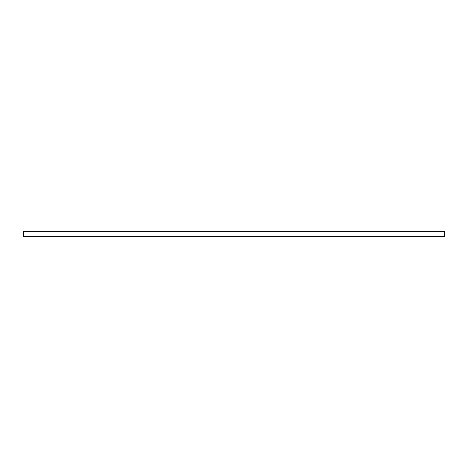 <?xml version="1.0" encoding="UTF-8"?>
<svg xmlns="http://www.w3.org/2000/svg" width="468" height="468" viewBox="0 0 468 468"><rect width="100%" height="100%" fill="white"/><g stroke="black" fill="none" stroke-linecap="round" stroke-linejoin="round"><path stroke-width="0.7" d="M444.6 234L444.6 231.367L23.4 231.367L23.4 236.632L444.6 236.632L444.6 234"/></g></svg>
